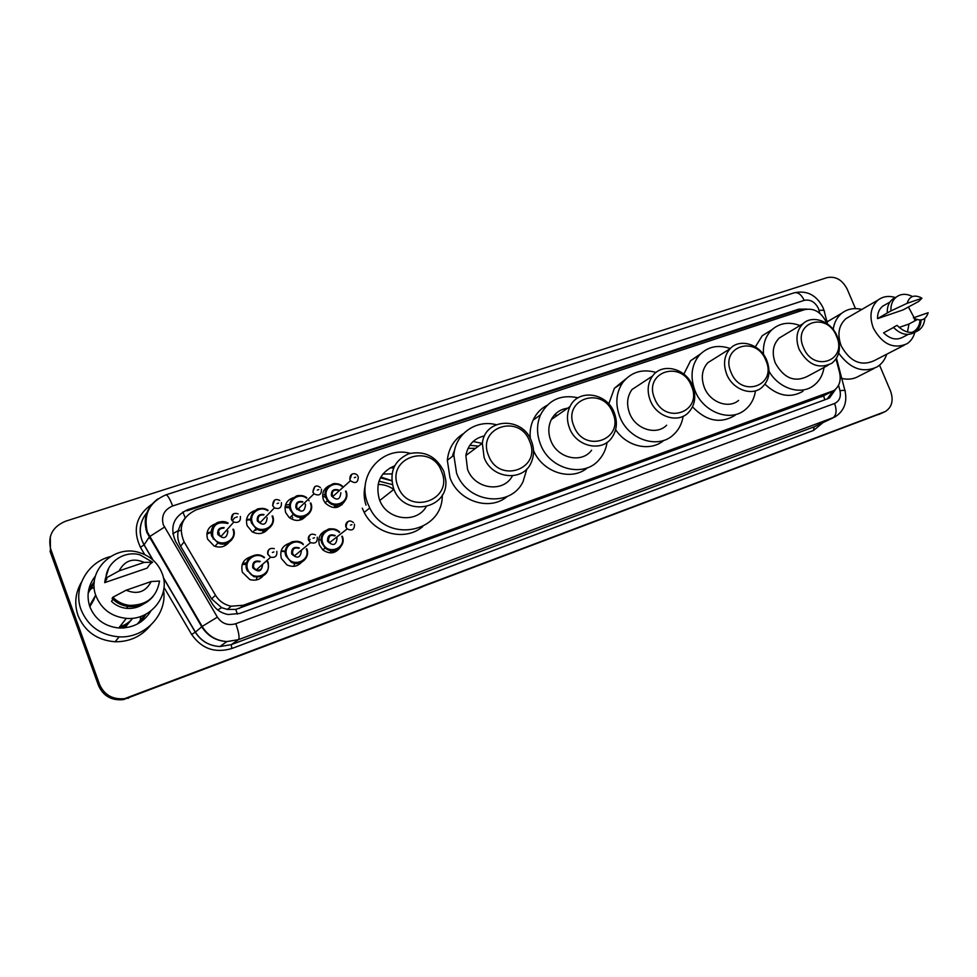 <?xml version="1.0" encoding="UTF-8"?>
<svg xmlns="http://www.w3.org/2000/svg" width="977" height="977" viewBox="0 0 977 977"><rect width="100%" height="100%" fill="white"/><g stroke="black" fill="none" stroke-linecap="round" stroke-linejoin="round"><path stroke-width="1.47" d="M340.387 547.254C335.599 553.593 329.786 554.509 322.911 550.002L319.455 545.093C317.574 537.838 320.016 532.844 326.782 530.108M294.614 562.398L294.004 566.33M302.65 560.798C298.644 566.318 293.418 567.698 286.969 564.926L281.376 558.526C279.495 550.515 282.451 545.349 290.254 543.017M257.098 576.454L256.365 579.972M264.205 574.354C260.712 579.471 255.913 581.205 249.794 579.532L242.381 572.278C240.501 564.23 243.517 558.991 251.419 556.548M344.441 501.567C338.787 509.041 332.339 509.457 325.072 502.813L323.387 499.797C321.543 493.116 323.656 488.317 329.738 485.422M306.009 516.149C300.904 521.376 295.237 521.791 289.033 517.395L285.687 512.583C283.818 504.938 286.579 499.919 293.955 497.513M267.893 529.143C263.424 533.979 258.16 534.846 252.103 531.744L247.096 525.663C245.227 518.005 248.011 512.913 255.473 510.397M228.862 542.43C224.857 546.973 219.935 548.158 214.085 545.984L207.551 539.072C205.695 531.39 208.528 526.237 216.051 523.587M294.162 562.288L294.443 564.608M334.036 550.637L333.804 552.445M226.359 544.848L226.481 543.505L226.456 544.775M264.242 532.221L264.425 530.389L264.376 532.147M301.307 519.666L301.49 517.37L301.441 519.605M337.712 505.17L337.688 507.173M826.713 323.436L826.102 321.812C820.912 311.858 813.743 307.792 804.572 309.648L196.328 509.786C182.04 516.589 177.948 527.275 184.079 541.832L215.514 595.249C219.153 601.136 224.38 604.8 231.195 606.216L243.383 605.239L833.808 390.605C839.377 386.562 841.295 380.529 839.573 372.518L836.031 358.974M184.592 518.689L180.403 524.796L178.278 530.584C177.118 536.129 177.899 541.356 180.647 546.265L211.594 598.864L221.645 607.67L227.348 609.416L235.775 609.416L823.587 395.783L824.82 399.813M393.548 468.056L390.141 467.751M365.996 505.146C363.847 498.539 363.603 491.993 365.251 485.484M452.363 456.442L454.745 449.615M150.018 538.742L149.945 537.606M180.403 524.796L183.639 520.277M342.048 504.755L342.268 503.521M380.859 476.996L391.716 480.647M285.064 506.733L286.774 506.587M286.847 506.587L289.595 506.904M246.509 519.581L249.477 519.166M249.55 519.166L250.869 519.239M207.002 532.892L211.215 532.05L206.831 534.26M240.366 516.43C240.806 521.23 238.596 523.122 233.747 522.109L220.949 536.544L218.653 534.016C218.042 530.132 219.752 528.178 223.77 528.154M281.071 551.101L282.805 550.955M282.854 550.955L285.308 551.223M242.174 564.559L246.314 564.217M806.941 309.111L798.685 309.172L187.767 509.64C173.564 516.393 169.485 526.969 175.555 541.392L212.131 603.566C215.88 609.611 221.278 613.275 228.313 614.533L239.768 613.434L827.36 398.885L829.644 397.786L835.665 389.176M187.767 509.64L186.912 510.849L796.133 310.759L802.581 310.307M144.584 614.863L140.737 620.798M144.962 614.68L137.403 624.022M88.174 593.161L94.207 582.756L90.165 588.533M879.532 365.166L890.523 391.008C893.76 400.314 892.013 407.165 885.296 411.549L124.629 698.64C112.648 699.74 104.295 695.001 99.544 684.388L50.755 549.257C47.568 536.141 52.477 526.798 65.483 521.254L827.128 277.627C835.64 275.99 842.333 279.825 847.193 289.143L855.473 308.598M884.38 411.964L124.006 699.141C112.074 700.24 103.745 695.514 99.019 684.938L50.413 550.32L50.303 536.581M89.957 588.923L94.171 583.159L89.957 588.923M832.807 391.166L827.287 398.921M140.993 620.505L144.865 614.716M94.195 582.854L90.128 588.581M882.597 412.77L124.006 699.141C112.074 700.24 103.745 695.514 99.019 684.938L50.413 550.32L50.755 549.257M881.694 413.186L123.395 699.63C111.5 700.741 103.196 696.027 98.494 685.5L50.071 551.358L50.413 550.32M181.001 530.193L178.168 531.146M833.186 329.481C834.163 322.557 837.033 317.122 841.808 313.214C847.523 308.854 854.191 307.596 861.787 309.465M826.945 321.714L829.461 320.468M924.804 318.478C924.413 323.802 922.325 327.783 918.527 330.409L914.79 332.363C913.519 337.383 910.906 341.193 906.986 343.77C893.576 349.51 882.378 344.319 873.389 328.211C869.005 316.267 870.592 306.851 878.128 300C883.074 296.336 888.814 295.518 895.335 297.558M908.39 306.949L914.093 317.586M904.299 345.162L873.878 360.831C860.774 366.46 849.892 361.49 841.234 345.943C837.045 334.39 838.645 325.28 846.033 318.587L849.88 316.365M920.016 320.077C919.675 325.072 917.708 328.809 914.154 331.276L911.785 332.473M893.54 327.478L883.599 332.839C890.169 339.178 896.678 340.594 903.127 337.065L908.158 334.427M899.17 327.429L908.976 324.022L907.486 331.985M908.976 324.022L917.098 319.674M928.15 312.725C925.72 320.138 920.786 321.836 913.385 317.83L928.15 312.725M918.527 330.409C911.382 334.244 904.238 332.559 897.094 325.353L893.418 327.332C900.55 334.513 907.67 336.186 914.79 332.363M921.091 320.004C920.835 325.133 918.978 329.078 915.522 331.838M921.934 298.278L907.144 303.297C909.294 296.434 913.813 294.504 920.713 297.496L921.934 298.278L918.636 301.49L902.956 309.953L877.541 318.636C877.431 313.19 879.166 309.037 882.756 306.155L885.394 304.653M877.541 318.636L887.275 312.958C886.994 306.876 888.838 302.223 892.807 298.999L895.665 297.374M914.35 318.465L914.924 320.835M915.168 330.531L914.875 332.033M886.737 354.211C884.918 359.768 881.73 363.981 877.175 366.863C863.021 373.434 850.185 368.866 838.681 353.137M874.049 368.451L859.113 376.023C853.971 379.113 848.183 379.919 841.747 378.429M887.275 312.958L890.926 310.918C890.633 304.812 892.477 300.147 896.459 296.923C901.173 293.625 906.509 293.491 912.481 296.519M890.926 310.918L907.144 303.297M803.436 347.494C792.127 322.434 826.86 310.979 836.483 336.173C847.951 360.794 813.401 373.092 803.436 347.494M799.137 349.375C795.266 338.848 796.585 330.275 803.082 323.656C812.705 314.386 831.378 321.421 837.216 336.32C841.344 347.702 839.585 356.666 831.952 363.188C818.885 369.562 807.955 364.958 799.137 349.375M784.446 334.891L779.304 337.993C772.917 344.466 771.586 352.819 775.323 363.065C783.872 378.209 794.57 382.654 807.381 376.401L828.166 365.227M763.513 354.541C762.744 344.258 765.528 336.003 771.879 329.762C779.793 322.911 789.147 321.506 799.943 325.549M755.343 346.847L762.304 335.673L770.267 330.751M824.038 367.45C822.744 375.534 819.068 381.738 813.011 386.037C800.151 395.404 778.62 388.321 769.021 371.272M802.972 391.288C790.344 398.494 777.692 396.125 764.991 384.205M731.028 372.335C719.536 346.554 756.137 334.488 765.858 360.391C777.533 385.695 741.103 398.665 731.028 372.335M726.693 374.228C722.992 364.152 724.116 355.652 730.088 348.74C739.907 337.688 760.692 344.454 766.823 360.464C770.853 371.626 769.18 380.664 761.779 387.564C751.545 396.528 732.506 389.396 726.693 374.228M714.981 358.205L707.8 362.723C701.926 369.477 700.79 377.757 704.368 387.551C709.986 402.292 728.561 409.168 738.612 400.411M755.416 391.093C754.159 399.153 750.58 405.504 744.669 410.12C729.843 422.296 703.171 412.099 695.038 390.776C689.896 376.768 691.411 364.824 699.544 354.944C707.922 346.53 718.168 344.392 730.283 348.545M683.851 374.106L690.605 360.708L700.46 353.979M735.205 415.213C720.672 424.091 706.444 421.319 692.51 406.884M654.639 398.518C642.951 371.993 681.58 359.255 691.398 385.915C703.269 411.952 664.824 425.642 654.639 398.518M650.267 400.448C646.847 391.227 647.617 383.069 652.587 375.986C662.211 362.247 686.074 368.341 692.62 385.915C696.479 396.552 695.026 405.504 688.248 412.782C677.782 423.652 656.397 416.849 650.267 400.448M642.524 382.605L631.985 389.542C627.112 396.454 626.318 404.38 629.628 413.344C635.551 429.269 656.385 435.815 666.656 425.203M683.155 416.263C681.946 423.847 678.673 430.051 673.348 434.863C658.083 449.505 628.345 439.699 619.797 416.739C615.095 404.063 616.047 392.73 622.63 382.715C631.105 372.005 642.243 368.585 656.056 372.457M608.756 403.965L614.386 388.296L625.866 378.905M663.847 440.358C650.548 451.997 626.794 446.904 615.632 429.636M573.926 426.204C562.056 398.872 602.882 385.414 612.774 412.88C624.865 439.674 584.234 454.146 573.926 426.204M569.53 428.146C566.636 420.501 566.794 413.32 569.994 406.579C578.164 388.394 607.071 392.681 614.289 412.782C617.794 422.32 616.853 430.808 611.431 438.246C601.282 452.327 576.174 446.452 569.53 428.146M567.661 408.203C560.322 409.192 554.875 412.99 551.321 419.585C548.182 426.155 548.012 433.129 550.796 440.542C557.208 458.311 581.657 463.941 591.61 450.226M554.521 414.895L557.317 415.408M607.071 442.373C606.07 448.98 603.493 454.696 599.316 459.508C584.234 478.29 549.624 469.595 540.415 444.12C536.544 433.886 536.581 424.116 540.525 414.822C548.561 399.801 561.067 394.134 578.066 397.81M530.328 438.685C529.644 432.066 530.56 425.887 533.1 420.159C536.141 413.54 540.782 408.618 547.022 405.357M587.592 467.702C571.655 481.649 542.491 472.575 533.491 450.409M551.981 418.376L552.982 418.437M488.524 455.49C476.458 427.303 519.666 413.063 529.656 441.384C541.954 468.984 498.929 484.311 488.524 455.49M484.103 457.444L482.345 443.277C484.824 417.594 522.939 416.385 531.476 441.201C534.224 448.419 534.199 455.392 531.39 462.097C523.794 482.162 491.712 479.292 484.103 457.444M484.555 435.889C474.199 438.197 467.971 444.73 465.858 455.526L467.531 469.278C474.517 489.294 503.509 493.3 512.437 475.836M468.02 448.382L475.555 448.321M453.218 455.795L454.134 452.827M473.112 441.482L482.174 443.399M526.921 468.85L523.074 481.551C510.8 508.211 467.03 503.143 456.564 473.063L453.853 455.306C455.074 434.032 476.019 419.218 496.108 424.702M507.319 496.401C490.039 511.521 458.482 501.555 449.994 477.802L447.332 460.277C448.577 448.48 453.951 439.589 463.452 433.593M453.963 454.146L452.864 454.488M453.377 452.888L454.256 452.009M469.815 445.28L478.461 446.159M397.993 486.522C385.744 457.444 431.553 442.337 441.604 471.573C454.134 500.041 408.508 516.296 397.993 486.522M393.56 488.512C389.09 472.062 394.146 460.485 408.728 453.755C424.47 450.385 436.157 456.222 443.79 471.28L445.732 480C449.127 509.261 404.588 517.859 393.902 489.343L393.56 488.512M394.574 465.834C380.065 472.245 375.021 483.517 379.442 499.674L379.772 500.48C387.21 520.179 416.214 523.916 426.167 506.819M380.407 477.826L391.728 480.782M378.087 484.433C383.9 484.397 389.212 486.131 394.024 489.648M442.263 495.021C443.179 532.819 386.611 543.896 369.77 507.979L367.828 503.68C355.994 475.836 382.239 445.524 410.157 453.328M422.821 526.481C405.736 541.563 374.899 534.419 364.189 512.388L362.272 508.138M392.351 484.604L379.003 481.124M382.85 474.016L391.924 473.93M89.481 589.876L94.183 587.177M163.586 590.401C167.446 614.35 144.938 638.421 119.145 636.845C100.729 635.306 88.052 626.306 81.115 609.831C72.738 588.252 87.344 562.215 110.303 556.621M150.421 625.5C141.421 636.442 129.648 641.865 115.103 641.767C97.138 640.289 84.767 631.521 78.013 615.461C74.142 603.933 75.29 592.844 81.445 582.207M96.064 596.141C85.878 571.276 113.833 543.933 139.467 552.616C150.446 556.096 158.005 563.008 162.121 573.365C170.999 594.859 150.8 620.822 126.314 618.368C111.647 616.719 101.571 609.306 96.064 596.141M150.91 610.955C143.656 622.605 132.945 628.284 118.779 627.979C104.747 626.44 95.111 619.381 89.86 606.79C86.245 595.652 88.101 585.382 95.416 576.003M112.892 599.255L111.5 601.368C115.652 605.361 120.635 607.682 126.485 608.341C132.689 608.879 138.343 607.45 143.472 604.03M151.203 581.535C145.707 592.001 137.354 594.883 126.167 590.193L151.203 581.535L159.52 581.071C156.772 597.13 146.88 605.239 129.831 605.398C123.151 604.665 117.496 601.954 112.868 597.252L112.086 598.449C116.678 603.127 122.308 605.825 128.964 606.546C138.929 607.169 147.014 603.737 153.23 596.239M126.167 590.193L112.868 597.252M104.673 582.634L106.908 578.824L105.162 579.422L105.907 578.128C106.591 562.239 124.384 550.246 139.943 554.814L152.595 562.239L149.921 564.169L147.087 568.138L104.673 582.634L105.247 579.385M105.296 579.178L106.029 576.857M140.761 616.438L140.016 621.58M119.121 570.886C124.751 560.468 133.104 557.623 144.169 562.386L119.121 570.886L105.907 578.128M144.169 562.386L152.595 562.239M105.162 579.422L108.777 568.138M124.665 627.881L126.9 625.378M91.484 602.284L89.628 606.119M124.262 627.918L127.84 624.218M92.229 600.977L89.811 606.644M123.566 627.967L129.257 622.41M92.998 599.658L90.458 605.764M122.504 628.028L130.234 621.213M93.768 598.327L91.215 604.47M120.855 628.064L130.747 620.639M94.549 596.984L91.972 603.151M118.925 627.796C124.348 626.306 128.622 623.509 131.736 619.418M95.331 595.616L92.742 601.832M119.853 626.611C125.288 625.121 129.562 622.325 132.701 618.246C129.55 622.41 125.239 625.243 119.731 626.758M93.426 600.647L95.673 595.005L93.536 600.489M124.702 627.869L126.839 625.451M91.435 602.369L89.603 606.07M124.323 627.906L127.779 624.279M92.192 601.063L89.774 606.57M123.676 627.967L129.196 622.483M92.949 599.744L90.36 605.923M122.662 628.028L130.161 621.287M93.719 598.413L91.117 604.629M121.099 628.064L130.686 620.713M94.5 597.069L91.875 603.322M118.803 627.942C124.262 626.44 128.561 623.619 131.675 619.491M95.294 595.701L92.656 601.991M172.795 533.747L178.278 530.584M799.015 311.48L798.246 310.259M237.362 614.154L235.775 609.416M217.749 609.966L221.645 607.67M185.227 517.773L182.821 511.948M821.315 396.87L831.39 391.789M239.377 608.427L243.383 605.239M211.594 598.864L215.514 595.249M180.647 546.265L184.079 541.832M796.133 310.759L798.685 309.172M819.825 313.312L818.396 308.402C814.977 301.844 810.251 299.17 804.205 300.366L172.648 505.976C164.16 509.689 161.046 515.941 163.306 524.759L217.37 617.146C221.95 623.729 228.093 625.915 235.823 623.692L834.578 403.464C839.39 401.181 841.197 396.918 839.976 390.678L838.559 385.256M822.878 307.34C816.43 294.993 806.88 290.145 794.264 292.795C798.124 292.086 801.433 294.602 804.205 300.366M839.976 390.678C844.189 390.141 845.911 390.385 845.142 391.435C847.328 402.671 843.92 411.183 834.944 416.971L238.461 639.666L226.884 641.571C215.954 640.9 207.576 635.954 201.75 626.758L146.855 532.453C142.801 518.799 146.44 507.625 157.798 498.942M146.868 512.742C140.273 521.01 138.636 530.193 141.946 540.269L144.12 544.861L149.432 536.739L164.429 527.14M822.952 422.662L813.585 430.393L231.854 648.508C215.025 653.454 201.628 648.765 191.639 634.439L163.989 587.397M144.718 554.594L140.419 547.279C132.322 529.778 136.145 515.416 151.899 504.205M884.161 412.05L878.799 414.48M99.544 684.388L98.494 685.5M129.379 697.37L128.109 698.372M834.578 403.464C837.069 410.572 836.422 415.433 832.636 418.046L814.024 426.876L832.917 417.936M794.264 292.795L165.919 494.85C149.444 501.97 143.24 514.329 147.319 531.952L202.166 626.44L195.412 632.131C201.079 641.095 209.249 645.895 219.91 646.542L231.207 644.661L814.024 426.876L813.585 430.393M140.419 547.279L144.12 544.861L153.096 560.139M163.367 577.602L195.412 632.131L191.639 634.439M235.823 623.692C238.852 632.4 239.731 637.725 238.461 639.666L231.207 644.661L231.854 648.508M163.44 577.969L195.315 632.204C201.03 641.144 209.225 645.919 219.91 646.542L226.884 641.571C216.1 640.802 207.857 635.758 202.166 626.44L217.37 617.146M165.919 494.85C167.568 494.973 169.815 498.685 172.648 505.976M819.068 310.393C823.281 309.978 825.04 310.442 824.356 311.748L827.556 324.022M144.633 614.838L140.773 620.749M89.982 588.875L94.183 583.11M146.098 614.093L140.468 622.178M144.914 614.704L141.03 620.456M88.712 589.717L94.317 581.523M346.041 491.077C350.902 502.154 334.427 510.788 327.466 500.688L325.903 497.891C321.641 488.085 334.598 479.145 342.561 486.29C332.559 481.038 332.681 484.653 328.296 486.583C325.304 489.795 324.511 493.568 325.915 497.879L327.466 500.688L325.085 502.825M342.206 486.607C334.745 480.049 322.789 488.402 326.745 497.513C331.02 509.945 350.706 503.167 345.54 491.138M340.863 492.726C340.081 499.906 336.955 500.969 331.472 495.913C330.971 490.649 333.316 488.671 338.482 489.965M338.091 490.32C333.768 489.428 331.838 491.162 332.314 495.522L332.839 496.511L350.425 480.721L349.876 479.683L351.744 474.309M358.266 476.874C358.095 482.723 355.481 484.006 350.425 480.721L349.913 479.658C349.265 472.013 356.642 472.819 357.851 476.031M354.333 477.655L355.726 477.191L354.333 477.655M337.358 505.207L337.37 507.258M336.259 507.49L336.332 505.243M334.39 507.6L334.586 505.085M325.256 495.095L324.059 494.716M335.636 505.207L335.538 507.564M322.63 496.133L326.892 497.843M310.845 502.996C315.302 513.133 301.282 522.329 293.283 514.378L290.267 509.957C286.078 500.285 298.706 491.162 306.9 497.83C295.542 492.958 296.312 497.037 292.257 499.027C289.595 502.239 288.936 505.878 290.279 509.957L293.283 514.378L289.607 517.871M306.546 498.172C298.864 492.078 287.226 500.603 291.109 509.579C295.396 522.17 315.522 515.245 310.32 503.07M305.545 504.694C304.702 511.96 301.502 513.047 295.933 507.942C295.396 502.801 297.692 500.737 302.821 501.751M304.458 502.947L305.422 504.388M302.43 502.129C298.144 501.506 296.263 503.314 296.776 507.564L297.875 509.225L314.008 493.849L312.86 492.103L314.765 486.668M321.445 489.221C321.555 494.692 319.076 496.231 314.008 493.849L312.921 492.054C313.825 485.911 316.328 484.445 320.456 487.645M317.317 490.075L318.746 489.587L317.317 490.075M292.758 517.761L291.683 515.905M303.285 517.138L303.297 518.64M302.076 519.324L302.198 517.309M299.976 520.094L300.379 517.37M300.012 510.397L298.852 508.919M289.656 504.486L285.492 504.938M284.979 507.405L289.571 507.857M309.159 500.847L308.073 499.503M272.632 515.929C276.711 525.321 264.694 534.737 256.145 528.716L251.553 523.074C247.474 513.572 259.638 504.291 268.077 510.324C255.669 506.22 256.719 510.507 253.165 512.559C250.833 515.746 250.307 519.251 251.565 523.061L256.145 528.716L252.799 532.147M267.71 510.715C259.809 505.207 248.622 513.878 252.396 522.683C256.695 535.445 277.309 528.349 272.082 516.027M267.185 517.688C266.269 525.064 262.996 526.176 257.342 521.01C256.743 516.039 258.978 513.878 264.034 514.549M263.619 514.977C259.442 514.659 257.623 516.54 258.184 520.631L259.906 522.805L274.415 507.893L272.607 505.61L274.561 500.102M281.413 502.654C281.73 507.747 279.398 509.493 274.415 507.893L272.705 505.524C272.986 499.98 275.343 498.294 279.788 500.493M277.065 503.57L278.543 503.082L277.065 503.57M255.876 530.352L255.449 529.436M266.306 529.876L266.318 530.804M265.048 531.744L265.146 530.23M250.869 518.921L246.387 520.448M262.813 532.868L263.228 530.535M247.291 519.959L250.894 519.947M233.491 529.192C237.289 538.034 226.725 547.486 217.944 542.968L211.899 536.507C207.954 527.238 219.495 517.822 228.166 523.098C221.718 521.193 217.468 521.523 215.392 524.075C212.29 525.541 211.13 529.668 211.924 536.483L217.944 542.968L214.94 546.326M227.8 523.525C216.894 521.046 211.887 525.247 212.742 536.117C217.053 549.037 238.168 541.771 232.905 529.29M227.885 530.987C226.908 538.486 223.55 539.622 217.81 534.407C217.15 529.632 219.288 527.385 224.197 527.653M227.299 531.085L226.725 530.022M238.132 513.865C233.576 512.473 231.341 514.293 231.451 519.349L233.747 522.109L231.341 519.459L233.32 513.89M235.799 517.407L237.301 516.906L235.799 517.407M218.066 543.029L217.212 541.527M214.757 539.463L213.108 538.852M227.177 544.201L227.226 543.236M219.422 533.137L218.347 532.624M224.82 545.777L225.198 543.835M209.273 532.758L211.227 532.587M321.97 543.383C317.44 532.929 331.936 523.794 339.63 532.135C327.307 525.431 327.881 530.584 323.985 532.294C321.286 535.555 320.627 539.243 321.983 543.383L325.182 547.975L321.97 543.383M339.239 532.441C332.021 524.759 318.612 533.295 322.825 543.017C327.124 555.608 347.018 548.488 341.803 536.324M337.077 537.985C336.283 545.288 333.12 546.412 327.588 541.331C327.258 535.616 329.811 533.698 335.258 535.579M328.443 540.953L329.579 542.65L328.431 540.965C328.101 536.165 330.238 534.48 334.842 535.909C330.873 533.967 328.736 535.652 328.431 540.965M354.456 524.16C354.614 529.607 352.184 531.183 347.177 528.899L345.98 527.128C345.272 524.698 345.943 522.842 348.007 521.559M351.879 524.649L350.474 525.137L351.879 524.649M318.771 539.475L321.286 540.232M331.924 550.723L331.533 552.86M330.299 552.884L330.824 550.601M336.577 538.083L336.259 537.423M333.719 550.674L333.511 552.53M332.29 552.774L332.62 550.735M342.304 536.214C346.701 546.228 333.218 555.583 325.182 547.975L322.752 549.856M285.98 556.072C281.718 546.204 294.7 536.788 302.931 543.652C289.803 538.767 290.816 543.652 287.47 545.569C285.211 548.781 284.722 552.274 285.992 556.072L291.085 562.031L285.98 556.072M303.297 544.629C295.823 537.35 282.683 546.094 286.823 555.705C291.146 568.455 311.48 561.177 306.241 548.854M301.404 550.564C300.55 557.965 297.313 559.113 291.696 553.983C291.317 548.353 293.857 546.351 299.304 547.963M292.55 553.605L294.443 555.889L292.538 553.617C292.172 548.915 294.272 547.157 298.877 548.329C294.517 546.925 292.404 548.695 292.538 553.617M317.256 537.179C317.647 542.162 315.412 543.981 310.552 542.614L308.573 540.22C307.865 537.777 308.561 535.897 310.662 534.578M314.521 537.729L313.067 538.229L314.521 537.729M281.632 551.321L285.284 551.724M306.766 548.744C310.723 557.855 299.621 567.344 291.085 562.031M268.162 562.361C269.481 573.145 264.669 577.908 253.715 576.65L246.863 569.86C242.992 560.774 253.935 551.272 262.544 556.133L264.547 557.415M267.148 560.309L268.15 562.325M264.132 557.782C256.365 551.101 243.676 560.053 247.718 569.493C252.042 582.402 272.876 574.952 267.6 562.483L266.721 560.676M262.666 564.254C261.714 571.753 258.392 572.913 252.713 567.735C252.261 562.263 254.741 560.151 260.151 561.372M276.796 551.346C277.321 555.962 275.27 557.928 270.617 557.244L256.157 570.006L253.544 567.368C253.08 562.911 255.131 561.042 259.699 561.787C255.156 560.957 253.116 562.813 253.568 567.356L256.157 570.006C260.407 570.69 262.422 568.919 262.202 564.669M274.293 548.659C269.762 547.657 267.674 549.562 268.016 554.374L270.617 557.244L267.906 554.46C267.185 552.005 267.893 550.1 270.031 548.744M273.878 551.944L272.388 552.469L273.878 551.944M244.323 564.401L246.277 564.474M242.504 563.668L246.631 562.703M251.455 575.013L251.004 574.049M248.866 571.716L247.328 570.922M823.721 395.697L831.671 391.679M227.348 609.416L231.195 606.216M297.509 508.822L296.837 509.469M124.629 698.64L123.395 699.63M146.916 512.607C138.978 522.744 138.013 533.527 144.046 544.958L152.815 559.882M844.922 390.556L836.483 358.266M823.122 307.914L824.051 310.588M145.927 529.424L146.147 527.397M827.641 398.787L829.644 397.786M841.808 313.214L827.006 321.922M878.128 300L846.033 318.587M914.154 331.276L911.883 332.473M889.925 302.076L882.756 306.155M896.459 296.923L892.807 298.999M803.082 323.656L779.304 337.993M771.879 329.762L762.304 335.673M730.088 348.74L707.8 362.723M699.544 354.944L690.605 360.708M652.587 375.986L631.985 389.542M622.63 382.715L614.386 388.296M569.994 406.579L551.321 419.585M540.525 414.822L533.1 420.159M482.345 443.277L465.858 455.526M453.853 455.306L447.332 460.277M369.77 507.979L364.189 512.388M393.902 489.343L379.772 500.48M127.914 606.424L126.485 608.341M129.831 605.398L128.964 606.546M126.314 618.368L118.779 627.979M119.145 636.845L115.103 641.767M332.302 495.534L332.839 496.511M296.764 507.576L297.875 509.225M258.172 520.643L259.906 522.805M220.949 536.544L218.628 534.04C218.115 530.059 219.825 528.105 223.757 528.154M234.663 517.81L232.074 520.753M353.479 522.585C349.302 519.434 346.823 520.936 346.041 527.079L347.177 528.899L329.579 542.65M315.498 534.932C310.991 533.015 308.708 534.761 308.659 540.159L310.552 542.614L294.443 555.889M310.149 539.389L308.732 540.574M262.544 556.133C247.108 552.298 245.178 563.216 246.888 569.847L253.715 576.65"/></g></svg>
